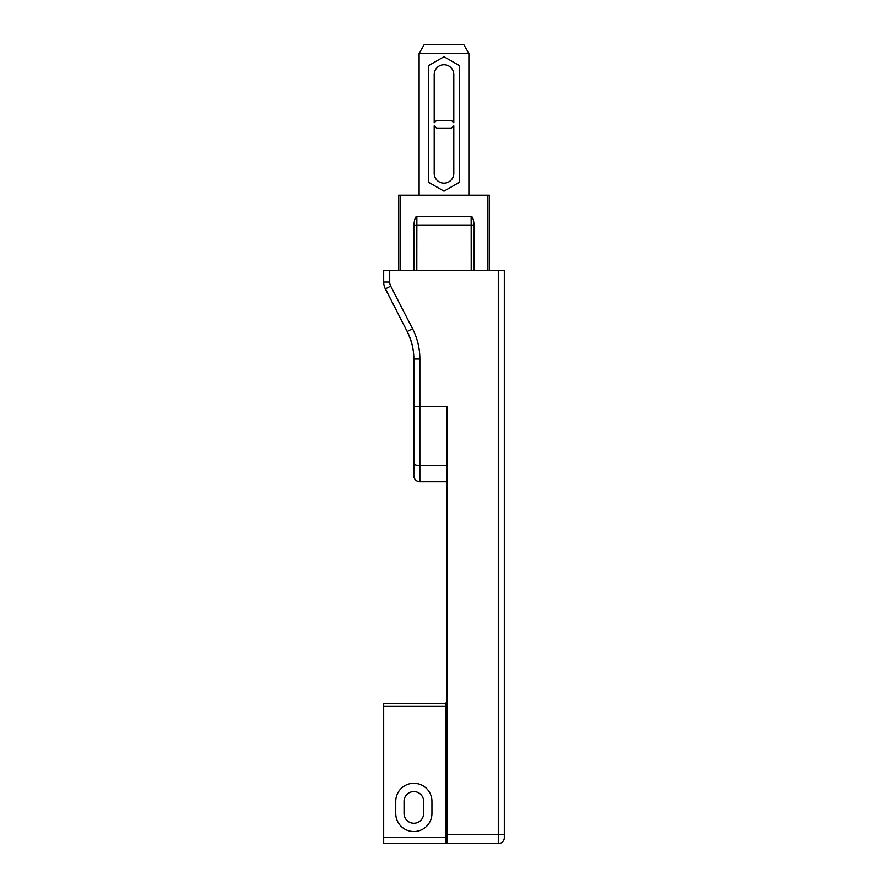 <?xml version="1.0" encoding="UTF-8"?>
<svg xmlns="http://www.w3.org/2000/svg" width="888" height="888" viewBox="0 0 888 888"><rect width="100%" height="100%" fill="white"/><g stroke="black" fill="none" stroke-linecap="round" stroke-linejoin="round"><path stroke-width="1.33" d="M447.019 701.831L445.51 703.34L445.51 706.36L447.019 706.36L445.51 706.36L445.51 837.573L383.683 837.573L383.683 843.6L498.29 843.6A6.027 6.027 0 0 0 504.317 837.573A6.027 6.027 0 0 1 498.29 843.6L498.29 270.585L504.317 270.585L504.317 834.554L498.29 834.554L498.29 270.585L389.71 270.585L504.317 270.585L504.317 837.573L504.317 834.554L498.29 834.554L498.29 843.6L447.019 843.6L447.019 406.304L447.019 834.554L498.29 834.554L447.019 834.554L447.019 843.6L383.683 843.6L383.683 837.573L445.51 837.573L445.51 706.36L383.683 706.36L383.683 837.573L383.683 704.783M384.571 287.113L385.348 288.911L390.709 286.158A9.047 9.047 0 0 1 389.71 282.029L383.683 282.029A15.074 15.074 0 0 0 385.348 288.911A15.074 15.074 0 0 1 383.683 282.029L383.683 270.585L389.71 270.585L389.71 282.029A9.047 9.047 0 0 0 390.476 285.67A9.047 9.047 0 0 1 389.71 282.029L383.683 282.029L383.683 270.585L389.71 270.585L389.71 282.029A9.047 9.047 0 0 0 390.709 286.158L412.565 328.76A66.345 66.345 0 0 1 419.869 359.041L419.869 406.304L447.019 406.304L419.869 406.304L419.869 465.512L419.869 406.304L413.841 406.304L419.869 406.304L419.869 359.041L413.841 359.041A60.317 60.317 0 0 0 407.192 331.513L410.367 338.85L407.192 331.513L412.565 328.76A66.345 66.345 0 0 1 419.869 359.041L413.841 359.041L413.841 463.536L413.841 359.041A60.317 60.317 0 0 0 407.192 331.513L385.348 288.911L390.709 286.158L412.565 328.76L407.192 331.513L384.693 287.446M474.159 227.384A11.655 3.019 90 0 0 471.14 216.35L416.861 216.35A11.655 3.019 -90 0 0 413.841 227.994L413.841 270.585L413.841 227.994C413.364 226.185 414.363 225.308 416.827 225.352L471.173 225.352L471.14 216.35L416.861 216.35L416.794 270.585L416.827 225.352C414.363 225.308 413.364 226.185 413.841 227.994A11.655 3.019 -90 0 1 416.861 216.35L416.827 225.352L471.173 225.352L471.14 216.35A11.655 3.019 90 0 1 474.037 224.786M400.122 270.585L400.122 195.194L487.878 195.194L487.878 270.585L487.878 195.194L489.388 195.194L489.388 270.585L489.388 195.194L400.122 195.194L400.122 270.585M474.159 270.585L474.159 227.994C474.425 226.007 473.426 225.13 471.173 225.352C473.426 225.13 474.425 226.007 474.159 227.994L474.159 270.585M471.206 270.585L471.173 225.352L471.206 270.585M398.612 270.585L398.612 195.194L400.122 195.194L398.612 195.194L398.612 270.585M419.114 53.447L468.886 53.447L468.886 195.194L468.886 53.447L463.658 44.4L424.342 44.4L419.114 53.447L468.886 53.447L463.658 44.4L424.342 44.4L419.114 53.447L419.114 195.194L419.114 53.447M459.229 65.512L444 56.721L428.771 65.512L428.771 182.373L444 191.164L459.229 182.373L459.229 65.512L459.229 182.373L444 191.164L428.771 182.373L428.771 65.512L444 56.721L459.229 65.512M434.199 122.81L434.199 74.559A9.801 9.801 0 0 1 444 64.757A9.801 9.801 0 0 1 453.801 74.559L453.801 122.81L451.537 120.546L436.463 120.546L451.537 120.546L453.801 122.81L453.801 74.559A9.801 9.801 0 0 0 444 64.757A9.801 9.801 0 0 0 434.199 74.559L434.199 122.81L436.463 120.546L434.199 122.81M434.199 173.327L434.199 125.83L436.463 128.094L451.537 128.094L453.801 125.83L453.801 173.327A9.801 9.801 0 0 1 444 183.128A9.801 9.801 0 0 1 434.199 173.327L434.199 125.83L436.463 128.094L451.537 128.094L453.801 125.83L453.801 173.327A9.801 9.801 0 0 1 444 183.128A9.801 9.801 0 0 1 434.199 173.327M404.04 813.441A9.801 9.801 0 0 0 413.841 823.243A9.801 9.801 0 0 0 423.643 813.441A9.801 9.801 0 0 1 413.841 823.243A9.801 9.801 0 0 1 404.04 813.441L404.04 801.376A9.801 9.801 0 0 1 413.841 791.574A9.801 9.801 0 0 1 423.643 801.376L423.643 813.441L423.643 801.376A9.801 9.801 0 0 0 413.841 791.574A9.801 9.801 0 0 0 404.04 801.376L404.04 813.441M395.748 813.441A18.093 18.093 0 0 0 413.841 831.534A18.093 18.093 0 0 0 431.934 813.441A18.093 18.093 0 0 1 413.841 831.534A18.093 18.093 0 0 1 395.748 813.441L395.748 801.376A18.093 18.093 0 0 1 413.841 783.283A18.093 18.093 0 0 1 431.934 801.376L431.934 813.441L431.934 801.376A18.093 18.093 0 0 0 413.841 783.283A18.093 18.093 0 0 0 395.748 801.376L395.748 813.441M445.51 837.573L447.019 837.573L445.51 837.573L445.51 843.6L445.51 837.573M410.378 338.883L412.221 345.143L410.378 338.883M445.51 706.36L383.683 706.36L383.683 703.34L445.51 703.34L445.51 706.36M419.869 481.74L447.019 481.74L419.869 481.74L419.869 465.512L447.019 465.512L419.869 465.512A6.027 1.976 180 0 1 413.841 463.536A6.027 1.976 0 0 0 419.869 465.512L419.869 481.74C416.206 481.385 414.197 479.365 413.841 475.702L413.841 463.536L413.841 475.702A6.027 6.027 0 0 0 419.869 481.74A6.027 6.027 0 0 1 413.841 475.702"/></g></svg>
